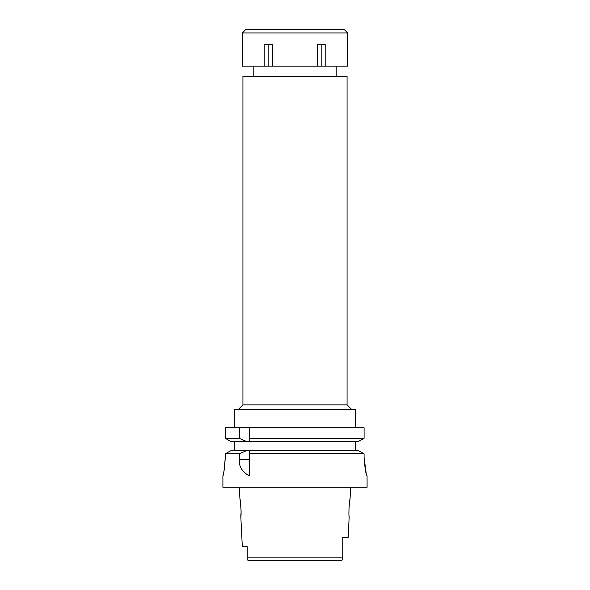 <?xml version="1.0" encoding="UTF-8"?>
<svg xmlns="http://www.w3.org/2000/svg" width="590" height="590" viewBox="0 0 590 590"><rect width="100%" height="100%" fill="white"/><g stroke="black" fill="none" stroke-linecap="round" stroke-linejoin="round"><path stroke-width="0.89" d="M247.232 546.768L242.32 546.768L247.232 546.768L247.232 558.096M248.279 560.456L341.389 560.5L342.584 559.63M336.175 560.5L341.389 560.5C342.606 559.976 343.063 559.106 342.768 557.889L342.62 559.512M247.387 559.541L247.675 560.072M248.611 560.5C247.394 559.976 246.937 559.114 247.232 557.889L247.232 556.422M240.462 502.097L241.118 511.346L240.809 516.442C241.576 516.943 240.654 498.786 239.946 499.273L239.348 487.259M342.768 541.893L342.768 537.615L348.137 537.615L349.192 516.442C348.417 516.973 349.354 498.712 350.054 499.273L350.652 487.259M342.768 537.615L342.768 557.174M223.691 472.406L222.902 475.813L222.902 487.259L367.098 487.259L367.061 475.813C365.911 474.625 364.915 468.519 364.089 457.501L364.089 453.791L357.85 450.354L249.223 450.354L249.223 453.791L364.089 453.791L364.089 457.501L366.22 473.49M225.269 457.501C224.643 467.575 223.868 473.637 222.939 475.688C223.499 475.702 224.281 469.64 225.269 457.501L225.269 453.791L239.297 453.791L239.297 459.536C238.803 466.395 242.114 471.816 249.223 475.813L249.223 452.021M224.37 468.726L224.849 465.163M239.297 453.791L247.262 450.354L249.223 450.354L249.223 451.475M247.262 450.354L231.442 450.354L225.269 453.791L231.442 450.354M234.348 450.354L234.348 441.77L231.442 441.77L225.269 438.333L225.269 427.75L239.297 427.75L239.297 438.333L247.262 441.77L234.348 441.77M249.223 440.664L249.223 438.333L364.089 438.333L364.089 427.75L239.297 427.75M249.223 438.333L249.223 427.75M249.223 439.521L249.223 440.125M364.089 427.75L364.089 438.333L357.85 441.77L364.089 438.333M355.652 441.77L355.652 450.354M357.85 450.354L364.089 453.791M357.85 441.77L231.442 441.77L225.269 438.333L239.297 438.333M355.195 427.75L355.195 409.438L234.805 409.438L234.805 427.75M347.068 404.865L347.068 76.42L242.933 76.42L242.933 404.865L347.068 404.865L351.647 409.438M317.258 66.124L347.444 66.124L347.643 32.937L242.357 32.937L242.556 66.124L317.258 66.124L317.258 44.375L325.186 44.375L325.186 66.124M321.852 44.375L321.852 66.124M272.742 66.124L272.742 44.375L264.814 44.375L264.814 66.124M268.148 44.375L268.148 66.124M347.643 32.937L344.206 29.5L245.794 29.5L242.357 32.937M247.232 557.889L342.768 557.889M239.297 459.536L249.223 459.536M242.32 546.768L240.809 516.442M242.933 404.865L238.353 409.438M253.803 66.124L253.803 76.42M336.197 66.124L336.197 76.42"/></g></svg>

